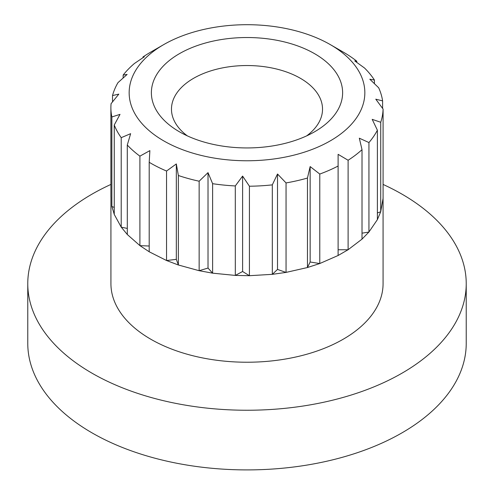 <?xml version="1.0" encoding="UTF-8"?>
<svg xmlns="http://www.w3.org/2000/svg" width="494" height="494" viewBox="0 0 494 494"><rect width="100%" height="100%" fill="white"/><g stroke="black" fill="none" stroke-linecap="round" stroke-linejoin="round"><path stroke-width="0.74" d="M368.944 232.057L368.944 142.556L359.317 138.19L362.016 149.67A136.109 78.583 180 0 1 348.109 160.254L338.112 154.332L338.112 166.027L338.112 154.332M377.385 219.694L377.385 130.194A136.109 78.583 180 0 1 368.944 142.556M187.331 135.869A75.526 43.602 180 0 1 171.474 109.143A75.526 43.602 180 0 1 218.095 68.857A75.526 43.602 180 0 1 300.408 78.311A75.526 43.602 180 0 1 322.526 109.143A75.526 43.602 180 0 1 306.669 135.869M314.616 53.698A95.62 55.205 180 0 1 314.616 131.768A95.62 55.205 180 0 1 179.384 131.768A95.62 55.205 180 0 1 179.384 53.698A95.62 55.205 180 0 1 314.616 53.698M368.919 232.057L362.016 233.174M383.048 198.539L380.695 211.772L377.354 219.682L368.901 232.057L361.991 239.152L348.072 249.748L338.112 249.754M362.016 239.17L362.016 149.67M377.385 212.939L380.713 211.772L380.732 122.265L372.192 119.344L377.385 130.194M382.603 108.39L382.603 100.893L375.78 99.189L383.085 109.05A136.109 78.583 180 0 1 380.732 122.265M383.085 198.551L383.085 109.05M374.415 83.628L374.415 80.022L369.815 79.225L378.694 87.802A136.109 78.583 180 0 1 382.603 100.893M356.779 62.38L356.779 61.2L354.748 60.929L364.535 68.024A136.109 78.583 180 0 1 374.415 80.022M114.256 214.507L114.256 125.007L120.017 114.367L111.854 116.961A136.109 78.583 180 0 1 110.891 107.649A136.109 78.583 180 0 1 111.07 103.684L118.819 94.119L112.515 95.564A136.109 78.583 180 0 1 117.961 82.659L127.131 74.433L123.148 75.063A136.109 78.583 180 0 1 134.424 63.485L144.328 56.779L142.97 56.983A136.109 78.583 180 0 1 150.756 52.086L163.675 44.627A117.838 68.03 180 0 1 330.325 44.627L343.244 52.086A136.109 78.583 180 0 1 356.779 61.2M142.97 57.681L142.97 56.983M123.148 77.972L123.148 75.063M112.515 101.881L112.515 95.564M114.256 207.443L111.872 206.473L111.854 116.961M127.285 228.413L121.24 227.172L114.287 214.495L111.891 206.467M249.408 275.708L242.603 271.502L242.603 176.08L235.292 185.942A136.109 78.583 180 0 1 212.618 183.682L212.618 273.182L208.017 268.057L199.162 270.706L178.371 264.988L176.327 259.356L166.564 260.529L149.213 251.779L139.944 245.642L127.31 234.52L127.285 145.038L130.638 133.676L121.215 137.665A136.109 78.583 180 0 1 114.256 125.007M121.215 227.166L121.215 137.665M127.31 234.52L121.258 227.172M149.2 251.798L149.2 162.298L149.88 150.621L139.907 156.147A136.109 78.583 180 0 1 127.285 145.038M139.907 245.648L139.907 156.147M149.2 246.018L139.932 245.648M176.327 259.356L176.327 163.934L166.54 171.029A136.109 78.583 180 0 1 149.2 162.298M166.54 260.529L166.54 171.029M208.017 268.057L208.017 172.634L199.144 181.212A136.109 78.583 180 0 1 178.365 175.506L178.365 265.006L166.577 260.523M178.365 175.506L176.327 163.934M199.144 270.712L199.144 181.212M348.072 249.748L338.1 255.503L319.748 263.543L310.152 261.999L307.459 267.538L286.026 272.41L272.324 274.337L249.408 275.695L235.317 275.417L212.611 273.163L199.175 270.7M212.618 183.682L208.017 172.634M242.603 271.502L235.311 275.43L235.292 185.942M249.427 275.72L249.427 186.219L242.603 176.08M286.026 272.422L277.511 269.428L277.511 174.005L272.311 184.861A136.109 78.583 180 0 1 249.427 186.219M277.511 269.428L272.324 274.349L272.311 184.861M286.051 272.429L286.051 182.928L277.511 174.005M310.152 261.999L310.152 166.571L307.453 178.05A136.109 78.583 180 0 1 286.051 182.928M307.453 267.557L307.453 178.05M319.748 263.543L307.453 267.532M319.779 263.555L319.779 174.055L310.152 166.571M338.112 255.528L338.112 166.027A136.109 78.583 180 0 1 319.779 174.055M348.109 249.754L348.109 160.254M343.244 52.086L330.325 44.627A117.838 68.03 180 0 1 330.325 140.839A117.838 68.03 180 0 1 163.675 140.839A117.838 68.03 180 0 1 163.675 44.627M383.072 197.149L383.072 283.667A136.072 78.558 180 0 1 299.074 356.248A136.072 78.558 180 0 1 150.781 339.217A136.072 78.558 180 0 1 110.928 283.667L110.928 197.149M383.085 184.435A219.231 126.575 180 0 1 466.231 283.667L466.231 343.336A219.231 126.575 180 0 1 330.894 460.272A219.231 126.575 180 0 1 91.977 432.837A219.231 126.575 180 0 1 27.769 343.336L27.769 283.667A219.231 126.575 180 0 1 110.891 184.441M466.231 283.667A219.231 126.575 180 0 1 330.894 400.609A219.231 126.575 180 0 1 91.977 373.168A219.231 126.575 180 0 1 27.769 283.667M110.891 197.149L110.891 107.649"/></g></svg>
